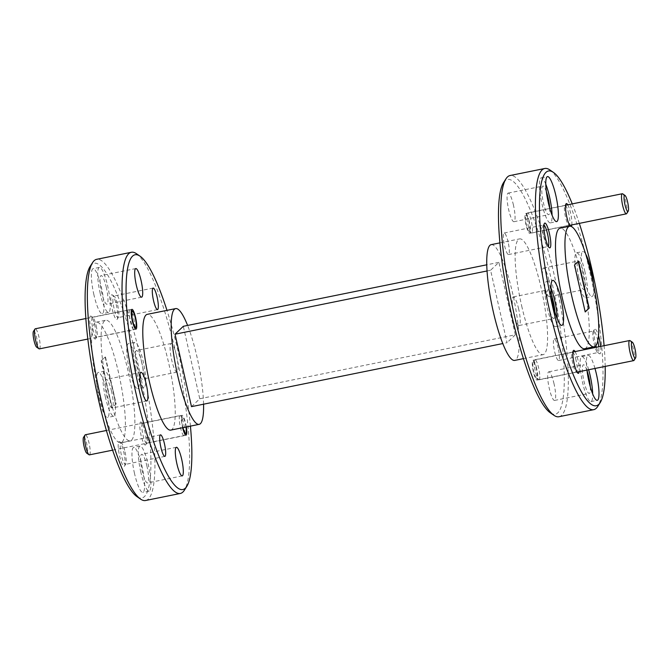 <?xml version="1.0" encoding="UTF-8"?>
<svg xmlns="http://www.w3.org/2000/svg" width="669" height="669" viewBox="0 0 669 669"><rect width="100%" height="100%" fill="white"/><g stroke="black" fill="none" stroke-linecap="round" stroke-linejoin="round"><path stroke-width="0.5" stroke-dasharray="3.35 2.51" d="M605.186 366.403A119.768 23.097 78.5 0 0 604.099 345.697M549.834 169.918A123.054 23.733 -101.5 0 1 589.364 269.858A123.054 23.733 -101.5 0 1 597.768 406.409M503.581 182.578A119.768 23.097 -101.5 0 1 550.963 278.045A119.768 23.097 -101.5 0 1 550.236 412.765M558.958 416.728A123.054 23.733 78.5 0 0 554.66 276.899A123.054 23.733 78.5 0 0 510.071 175.529M190.431 426.128A119.768 23.097 78.5 0 0 178.606 353.516A119.768 23.097 78.5 0 0 166.966 310.357M136.451 253.702A123.054 23.733 -101.5 0 1 175.989 353.642A123.054 23.733 -101.5 0 1 184.385 490.193M90.206 266.354A119.768 23.097 -101.5 0 1 137.58 361.829A119.768 23.097 -101.5 0 1 136.852 496.54M145.574 500.504A123.054 23.733 78.5 0 0 141.276 360.675A123.054 23.733 78.5 0 0 96.696 259.313M576.134 360.583A10.094 1.948 78.5 0 0 572.48 352.27A10.094 1.948 78.5 0 0 572.263 352.387A10.094 1.948 78.5 0 0 572.137 352.538A10.094 1.948 78.5 0 0 572.831 363.735A10.094 1.948 78.5 0 0 576.068 371.931A10.094 1.948 78.5 0 0 576.486 372.048A10.094 1.948 78.5 0 0 576.703 371.931A10.094 1.948 78.5 0 0 576.134 360.583M575.097 351.576A11.733 2.266 -101.5 0 1 578.275 361.394A11.733 2.266 -101.5 0 1 579.17 371.671M543.964 225.093A10.997 2.124 78.5 0 0 543.588 225.01A10.997 2.124 78.5 0 0 543.353 225.144A10.997 2.124 78.5 0 0 543.22 225.302A10.997 2.124 78.5 0 0 543.972 237.503A10.997 2.124 78.5 0 0 547.501 246.426A10.997 2.124 78.5 0 0 547.953 246.56A10.997 2.124 78.5 0 0 548.187 246.426A10.997 2.124 78.5 0 0 548.271 246.334M568.784 213.804A10.094 1.948 78.5 0 0 565.129 205.5A10.094 1.948 78.5 0 0 564.912 205.617A10.094 1.948 78.5 0 0 564.787 205.768A10.094 1.948 78.5 0 0 565.481 216.965A10.094 1.948 78.5 0 0 568.717 225.16A10.094 1.948 78.5 0 0 569.135 225.277A10.094 1.948 78.5 0 0 569.352 225.152A10.094 1.948 78.5 0 0 568.784 213.804M567.747 204.798A11.733 2.266 -101.5 0 1 570.925 214.615A11.733 2.266 -101.5 0 1 571.819 224.901M597.76 340.58A10.997 2.124 78.5 0 0 597.643 340.044A10.997 2.124 78.5 0 0 593.662 330.988A10.997 2.124 78.5 0 0 593.428 331.122A10.997 2.124 78.5 0 0 593.294 331.28A10.997 2.124 78.5 0 0 594.047 343.481A10.997 2.124 78.5 0 0 597.576 352.404A10.997 2.124 78.5 0 0 598.027 352.538A10.997 2.124 78.5 0 0 598.262 352.404A10.997 2.124 78.5 0 0 598.73 346.785M595.878 345.547A12.636 2.433 -101.5 0 1 594.49 329.399A12.636 2.433 -101.5 0 1 594.641 329.207A12.636 2.433 -101.5 0 1 598.454 335.545M600.662 346.391A12.636 2.433 -101.5 0 1 600.202 353.675A12.636 2.433 -101.5 0 1 599.407 353.675A12.636 2.433 -101.5 0 1 596.363 347.261M96.169 325.661A10.094 1.948 -101.5 0 1 96.863 336.858A10.094 1.948 -101.5 0 1 96.737 337.009A10.094 1.948 -101.5 0 1 96.52 337.126A10.094 1.948 -101.5 0 1 92.866 328.814A10.094 1.948 -101.5 0 1 92.297 317.466A10.094 1.948 -101.5 0 1 92.514 317.349A10.094 1.948 -101.5 0 1 92.932 317.466A10.094 1.948 -101.5 0 1 96.169 325.661M95.525 338.915A11.733 2.266 78.5 0 0 95.659 338.74A11.733 2.266 78.5 0 0 95.157 327.108A11.733 2.266 78.5 0 0 91.093 316.194A11.733 2.266 78.5 0 0 90.365 316.203A11.733 2.266 78.5 0 0 91.026 329.391A11.733 2.266 78.5 0 0 95.525 338.915M125.028 451.893A10.997 2.124 -101.5 0 1 125.78 464.094A10.997 2.124 -101.5 0 1 125.647 464.261A10.997 2.124 -101.5 0 1 125.412 464.386A10.997 2.124 -101.5 0 1 121.432 455.33A10.997 2.124 -101.5 0 1 120.813 442.97A10.997 2.124 -101.5 0 1 121.047 442.845A10.997 2.124 -101.5 0 1 121.499 442.97A10.997 2.124 -101.5 0 1 125.028 451.893M124.434 466.168A12.636 2.433 78.5 0 0 124.585 465.984A12.636 2.433 78.5 0 0 124.041 453.448A12.636 2.433 78.5 0 0 119.659 441.699A12.636 2.433 78.5 0 0 118.873 441.699A12.636 2.433 78.5 0 0 119.584 455.907A12.636 2.433 78.5 0 0 124.434 466.168M146.243 431.639A10.094 1.948 -101.5 0 1 146.937 442.836A10.094 1.948 -101.5 0 1 146.812 442.987A10.094 1.948 -101.5 0 1 146.595 443.104A10.094 1.948 -101.5 0 1 142.94 434.791A10.094 1.948 -101.5 0 1 142.372 423.444A10.094 1.948 -101.5 0 1 142.589 423.326A10.094 1.948 -101.5 0 1 143.007 423.444A10.094 1.948 -101.5 0 1 146.243 431.639M145.599 444.893A11.733 2.266 78.5 0 0 145.733 444.718A11.733 2.266 78.5 0 0 145.232 433.086A11.733 2.266 78.5 0 0 141.167 422.172A11.733 2.266 78.5 0 0 140.431 422.181A11.733 2.266 78.5 0 0 141.092 435.368A11.733 2.266 78.5 0 0 145.599 444.893M117.677 305.123A10.997 2.124 -101.5 0 1 118.43 317.323A10.997 2.124 -101.5 0 1 118.296 317.482A10.997 2.124 -101.5 0 1 118.062 317.616A10.997 2.124 -101.5 0 1 114.081 308.56A10.997 2.124 -101.5 0 1 113.462 296.2A10.997 2.124 -101.5 0 1 113.697 296.066A10.997 2.124 -101.5 0 1 114.148 296.191A10.997 2.124 -101.5 0 1 117.677 305.123M117.083 319.389A12.636 2.433 78.5 0 0 117.234 319.205A12.636 2.433 78.5 0 0 116.69 306.678A12.636 2.433 78.5 0 0 112.317 294.929A12.636 2.433 78.5 0 0 111.522 294.929A12.636 2.433 78.5 0 0 112.233 309.137A12.636 2.433 78.5 0 0 117.083 319.389M93.919 294.778A22.972 4.432 -101.5 0 1 93.116 268.67A22.972 4.432 -101.5 0 1 101.437 287.595A22.972 4.432 -101.5 0 1 102.24 313.694A22.972 4.432 -101.5 0 1 93.919 294.778M100.225 293.499A22.972 4.432 -101.5 0 1 99.422 267.391A22.972 4.432 -101.5 0 1 107.751 286.315A22.972 4.432 -101.5 0 1 108.554 312.415A22.972 4.432 -101.5 0 1 100.225 293.499M129.326 369.714A22.972 4.432 -101.5 0 1 128.523 343.615A22.972 4.432 -101.5 0 1 136.844 362.531A22.972 4.432 -101.5 0 1 137.647 388.639A22.972 4.432 -101.5 0 1 129.326 369.714M135.64 368.435A22.972 4.432 -101.5 0 1 134.837 342.336A22.972 4.432 -101.5 0 1 143.158 361.252A22.972 4.432 -101.5 0 1 143.96 387.359A22.972 4.432 -101.5 0 1 135.64 368.435M134.519 473.501A22.972 4.432 -101.5 0 1 133.716 447.394A22.972 4.432 -101.5 0 1 142.037 466.318A22.972 4.432 -101.5 0 1 142.84 492.417A22.972 4.432 -101.5 0 1 134.519 473.501M140.833 472.222A22.972 4.432 -101.5 0 1 140.03 446.114A22.972 4.432 -101.5 0 1 148.351 465.039A22.972 4.432 -101.5 0 1 149.154 491.138A22.972 4.432 -101.5 0 1 140.833 472.222M99.112 398.565A22.972 4.432 -101.5 0 1 98.31 372.457A22.972 4.432 -101.5 0 1 106.63 391.382A22.972 4.432 -101.5 0 1 107.433 417.481A22.972 4.432 -101.5 0 1 99.112 398.565M105.426 397.286A22.972 4.432 -101.5 0 1 104.623 371.178A22.972 4.432 -101.5 0 1 112.944 390.102A22.972 4.432 -101.5 0 1 113.747 416.202A22.972 4.432 -101.5 0 1 105.426 397.286M186.333 426.956A10.094 1.948 78.5 0 0 185.689 423.644A10.094 1.948 78.5 0 0 182.035 415.332A10.094 1.948 78.5 0 0 182.386 426.797A10.094 1.948 78.5 0 0 182.604 427.717M594.975 368.468A22.972 4.432 78.5 0 0 588.126 355.306A22.972 4.432 78.5 0 0 586.939 370.099M588.661 369.748A22.972 4.432 78.5 0 0 581.813 356.585A22.972 4.432 78.5 0 0 582.615 382.685A22.972 4.432 78.5 0 0 590.936 401.609A22.972 4.432 78.5 0 0 592.667 393.916M585.76 254.187A22.972 4.432 78.5 0 0 582.925 251.519A22.972 4.432 78.5 0 0 583.728 277.618A22.972 4.432 78.5 0 0 592.048 296.543A22.972 4.432 78.5 0 0 593.512 284.342M584.94 271.714A22.972 4.432 78.5 0 0 576.611 252.798A22.972 4.432 78.5 0 0 577.414 278.898A22.972 4.432 78.5 0 0 585.743 297.822A22.972 4.432 78.5 0 0 584.94 271.714M545.795 184.268A22.972 4.432 78.5 0 0 541.204 177.862A22.972 4.432 78.5 0 0 542.007 203.961A22.972 4.432 78.5 0 0 550.336 222.886A22.972 4.432 78.5 0 0 552.059 215.192M550.988 288.055A22.972 4.432 78.5 0 0 546.406 281.641A22.972 4.432 78.5 0 0 547.209 307.748A22.972 4.432 78.5 0 0 555.529 326.664A22.972 4.432 78.5 0 0 557.252 318.979M558.197 348.039A10.997 2.124 78.5 0 0 554.216 338.982A10.997 2.124 78.5 0 0 554.601 351.476A10.997 2.124 78.5 0 0 558.582 360.532A10.997 2.124 78.5 0 0 558.197 348.039M529.338 221.799A10.094 1.948 78.5 0 0 525.683 213.486A10.094 1.948 78.5 0 0 526.035 224.96A10.094 1.948 78.5 0 0 529.689 233.272A10.094 1.948 78.5 0 0 529.338 221.799M508.122 242.061A10.997 2.124 78.5 0 0 504.142 233.004A10.997 2.124 78.5 0 0 504.526 245.498A10.997 2.124 78.5 0 0 508.507 254.554A10.997 2.124 78.5 0 0 508.122 242.061M536.689 368.577A10.094 1.948 78.5 0 0 533.034 360.265A10.094 1.948 78.5 0 0 533.385 371.73A10.094 1.948 78.5 0 0 537.04 380.042A10.094 1.948 78.5 0 0 536.689 368.577M584.606 348.75A61.523 11.866 78.5 0 0 582.456 278.839A61.523 11.866 78.5 0 0 560.162 228.154M491.23 244.637A59.064 11.39 -101.5 0 1 512.63 293.29A59.064 11.39 -101.5 0 1 514.695 360.407M521.695 306.001A59.064 11.39 78.5 0 0 543.094 354.654A59.064 11.39 78.5 0 0 541.029 287.536A59.064 11.39 78.5 0 0 519.629 238.883A59.064 11.39 78.5 0 0 521.695 306.001M98.443 392.084A61.523 11.866 78.5 0 0 120.729 442.769A61.523 11.866 78.5 0 0 118.58 372.85A61.523 11.866 78.5 0 0 96.294 322.165A61.523 11.866 78.5 0 0 98.443 392.084M107.91 390.161A61.523 11.866 78.5 0 0 130.196 440.846A61.523 11.866 78.5 0 0 128.047 370.927A61.523 11.866 78.5 0 0 105.761 320.25A61.523 11.866 78.5 0 0 107.91 390.161M554.885 311.871A14.601 2.818 -101.5 0 1 553.865 318.469A14.601 2.818 -101.5 0 1 548.58 306.435A14.601 2.818 -101.5 0 1 548.07 289.844A14.601 2.818 -101.5 0 1 551.574 295.522M518.642 308.911A14.601 2.818 78.5 0 0 513.357 296.877A14.601 2.818 78.5 0 0 513.867 313.477A14.601 2.818 78.5 0 0 519.152 325.502A14.601 2.818 78.5 0 0 518.642 308.911M549.692 208.084A14.601 2.818 -101.5 0 1 548.672 214.682A14.601 2.818 -101.5 0 1 543.379 202.657A14.601 2.818 -101.5 0 1 542.868 186.057A14.601 2.818 -101.5 0 1 546.381 191.735M513.449 205.124A14.601 2.818 78.5 0 0 508.156 193.098A14.601 2.818 78.5 0 0 508.666 209.69A14.601 2.818 78.5 0 0 513.959 221.715A14.601 2.818 78.5 0 0 513.449 205.124M578.785 277.593A14.601 2.818 -101.5 0 1 578.275 260.994A14.601 2.818 -101.5 0 1 583.569 273.027A14.601 2.818 -101.5 0 1 584.079 289.618A14.601 2.818 -101.5 0 1 578.785 277.593M548.856 280.06A14.601 2.818 78.5 0 0 543.562 268.035A14.601 2.818 78.5 0 0 544.073 284.626A14.601 2.818 78.5 0 0 549.366 296.651A14.601 2.818 78.5 0 0 548.856 280.06M590.301 386.807A14.601 2.818 -101.5 0 1 589.272 393.405A14.601 2.818 -101.5 0 1 583.987 381.372A14.601 2.818 -101.5 0 1 583.477 364.781A14.601 2.818 -101.5 0 1 586.981 370.459M554.049 383.847A14.601 2.818 78.5 0 0 548.764 371.813A14.601 2.818 78.5 0 0 549.274 388.413A14.601 2.818 78.5 0 0 554.568 400.438A14.601 2.818 78.5 0 0 554.049 383.847M111.572 391.407A14.601 2.818 78.5 0 0 106.287 379.382A14.601 2.818 78.5 0 0 106.797 395.973A14.601 2.818 78.5 0 0 112.083 408.006A14.601 2.818 78.5 0 0 111.572 391.407M146.979 466.343A14.601 2.818 78.5 0 0 141.694 454.318A14.601 2.818 78.5 0 0 142.204 470.909A14.601 2.818 78.5 0 0 147.489 482.943A14.601 2.818 78.5 0 0 146.979 466.343M141.786 362.565A14.601 2.818 78.5 0 0 136.493 350.531A14.601 2.818 78.5 0 0 137.003 367.122A14.601 2.818 78.5 0 0 142.296 379.156A14.601 2.818 78.5 0 0 141.786 362.565M176.499 355.523A14.601 2.818 78.5 0 0 171.205 343.498A14.601 2.818 78.5 0 0 171.716 360.089A14.601 2.818 78.5 0 0 177.009 372.123A14.601 2.818 78.5 0 0 176.499 355.523M106.379 287.628A14.601 2.818 78.5 0 0 101.086 275.595A14.601 2.818 78.5 0 0 101.596 292.186A14.601 2.818 78.5 0 0 106.889 304.219A14.601 2.818 78.5 0 0 106.379 287.628M170.737 430.117A59.064 11.39 78.5 0 0 168.672 362.999A59.064 11.39 78.5 0 0 147.272 314.346M203.568 404.201A59.064 11.39 78.5 0 0 197.071 357.246A59.064 11.39 78.5 0 0 187.604 325.435M101.186 360.85L105.158 357.054L115.837 404.076L111.865 407.873L101.186 360.85L105.158 357.054M579.312 223.379A119.768 23.097 78.5 0 0 572.254 203.886M571.259 226.448A11.733 2.266 -101.5 0 1 570.557 226.423A11.733 2.266 -101.5 0 1 570.297 226.197M578.225 261.387L574.203 264.983L585.158 311.746M191.493 406.643L199.763 398.749L183.306 326.305M199.763 398.749L515.322 334.793L498.865 262.357L490.594 270.251L507.052 342.695L502.762 343.565M515.322 334.793L507.052 342.695M498.865 262.357L486.798 264.799M487.074 270.962L490.594 270.251M105.476 356.995L116.155 404.017L112.183 407.814L101.496 360.783M630.056 340.638A10.252 1.974 -101.5 0 1 633.61 350.18A10.252 1.974 -101.5 0 1 634.053 360.348M533.502 362.113A8.204 1.581 -101.5 0 1 536.68 370.317A8.204 1.581 -101.5 0 1 536.571 378.202A8.204 1.581 -101.5 0 1 536.329 378.102A8.204 1.581 -101.5 0 1 533.486 370.467A8.204 1.581 -101.5 0 1 533.134 362.33A8.204 1.581 -101.5 0 1 533.502 362.113M538.93 379.808A10.252 1.974 78.5 0 0 539.047 379.808A10.252 1.974 78.5 0 0 539.005 369.664A10.252 1.974 78.5 0 0 535.091 359.696A10.252 1.974 78.5 0 0 534.974 359.705A10.252 1.974 78.5 0 0 534.631 359.981A10.252 1.974 78.5 0 0 535.066 370.149A10.252 1.974 78.5 0 0 538.62 379.683A10.252 1.974 78.5 0 0 538.93 379.808M529.221 231.424A8.204 1.581 -101.5 0 1 528.978 231.323A8.204 1.581 -101.5 0 1 526.135 223.697A8.204 1.581 -101.5 0 1 525.784 215.56A8.204 1.581 -101.5 0 1 526.152 215.334A8.204 1.581 -101.5 0 1 529.33 223.546A8.204 1.581 -101.5 0 1 529.221 231.424M527.741 212.926A10.252 1.974 78.5 0 0 527.624 212.926A10.252 1.974 78.5 0 0 527.281 213.202A10.252 1.974 78.5 0 0 527.716 223.371A10.252 1.974 78.5 0 0 531.278 232.912A10.252 1.974 78.5 0 0 531.579 233.038A10.252 1.974 78.5 0 0 531.696 233.029A10.252 1.974 78.5 0 0 531.654 222.886A10.252 1.974 78.5 0 0 527.741 212.926M622.705 193.859A10.252 1.974 -101.5 0 1 626.268 203.401A10.252 1.974 -101.5 0 1 626.702 213.57M83.525 437.384A8.204 1.581 -101.5 0 1 85.582 439.826A8.204 1.581 -101.5 0 1 87.589 449.058A8.204 1.581 -101.5 0 1 86.719 453.156M89.437 454.861A10.252 1.974 78.5 0 0 90.022 448.723A10.252 1.974 78.5 0 0 87.589 438.086A10.252 1.974 78.5 0 0 85.364 434.758M185.965 427.031A8.204 1.581 78.5 0 0 184.192 419.839A8.204 1.581 78.5 0 0 182.746 417.28A8.204 1.581 78.5 0 0 182.972 427.642M182.252 418.894A10.252 1.974 -101.5 0 1 184.443 435.402A10.252 1.974 -101.5 0 1 184.1 435.67A10.252 1.974 -101.5 0 1 181.876 432.341A10.252 1.974 -101.5 0 1 179.443 421.704A10.252 1.974 -101.5 0 1 180.028 415.574A10.252 1.974 -101.5 0 1 180.446 415.692A10.252 1.974 -101.5 0 1 182.252 418.894M33.45 331.406A8.204 1.581 -101.5 0 1 35.507 333.848A8.204 1.581 -101.5 0 1 37.523 343.08A8.204 1.581 -101.5 0 1 36.644 347.178M39.362 348.884A10.252 1.974 78.5 0 0 39.948 342.745A10.252 1.974 78.5 0 0 37.514 332.108A10.252 1.974 78.5 0 0 35.29 328.78M132.178 312.916A10.252 1.974 -101.5 0 1 134.369 329.424A10.252 1.974 -101.5 0 1 134.026 329.692A10.252 1.974 -101.5 0 1 131.801 326.372A10.252 1.974 -101.5 0 1 129.376 315.726A10.252 1.974 -101.5 0 1 129.953 309.596A10.252 1.974 -101.5 0 1 130.38 309.714A10.252 1.974 -101.5 0 1 132.178 312.916M92.932 317.466L91.093 316.194M96.863 336.858L95.659 338.74M121.499 442.97L119.659 441.699M125.78 464.094L124.585 465.984M143.007 423.444L141.167 422.172M146.937 442.836L145.733 444.718M114.148 296.191L112.317 294.929M118.43 317.323L117.234 319.205M99.422 267.391L93.116 268.67M134.837 342.336L128.523 343.615M140.03 446.114L133.716 447.394M104.623 371.178L98.31 372.457M153.142 288.071L113.697 296.066M182.035 415.332L142.589 423.326M160.493 434.85L121.047 442.845M131.96 309.354L92.514 317.349M581.813 356.585L588.126 355.306M576.611 252.798L582.925 251.519M541.204 177.862L547.518 176.583M546.406 281.641L552.719 280.361M554.216 338.982L593.662 330.988M525.683 213.486L565.129 205.5M504.142 233.004L543.588 225.01M533.034 360.265L572.48 352.27M523.401 358.643L543.094 354.654M120.729 442.769L130.196 440.846M513.357 296.877L548.07 289.844M508.156 193.098L542.868 186.057M543.562 268.035L578.275 260.994M548.764 371.813L583.477 364.781M140.992 372.349L106.287 379.382M176.407 447.285L141.694 454.318M171.205 343.498L136.493 350.531M135.799 268.562L101.086 275.595M141.602 297.187L106.889 304.219M177.009 372.123L142.296 379.156M182.202 475.902L147.489 482.943M146.795 400.965L112.083 408.006M554.568 400.438L589.272 393.405M549.366 296.651L584.079 289.618M513.959 221.715L548.672 214.682M519.152 325.502L553.865 318.469M96.294 322.165L105.761 320.25M499.935 242.872L519.629 238.883M537.04 380.042L576.486 372.048M508.507 254.554L547.953 246.56M529.689 233.272L569.135 225.277M558.582 360.532L598.027 352.538M555.529 326.664L561.843 325.385M550.336 222.886L556.641 221.606M585.743 297.822L592.048 296.543M590.936 401.609L597.25 400.33M135.966 329.131L96.52 337.126M164.858 456.392L125.412 464.386M186.041 435.109L146.595 443.104M157.508 309.622L118.062 317.616M113.747 416.202L107.433 417.481M149.154 491.138L142.84 492.417M143.96 387.359L137.647 388.639M108.554 312.415L102.24 313.694M597.576 352.404L599.407 353.675M593.294 331.28L594.49 329.399M568.717 225.16L570.557 226.423M564.787 205.768L565.991 203.878M547.501 246.426L549.341 247.697M543.22 225.302L544.415 223.421M576.068 371.931L577.907 373.202M572.137 352.538L573.341 350.656M577.021 372.106L539.047 379.808M572.948 352.011L534.974 359.705M536.329 378.102L538.62 379.683M533.134 362.33L534.631 359.981M528.978 231.323L531.278 232.912M525.784 215.56L527.281 213.202M565.598 205.232L527.624 212.926M569.67 225.336L531.696 233.029M185.079 434.398L184.443 435.402M112.576 450.17L184.1 435.67M106.396 430.493L180.028 415.574M182.746 417.28L180.446 415.692M135.004 328.42L134.369 329.424M87.865 339.049L134.026 329.692M85.891 318.528L129.953 309.596M131.35 310.391L130.38 309.714"/><path stroke-width="1" d="M572.254 203.886A119.768 23.097 78.5 0 0 553.506 172.46A119.768 23.097 78.5 0 0 552.778 307.171A119.768 23.097 78.5 0 0 600.16 402.646A119.768 23.097 78.5 0 0 605.186 366.403M604.099 345.697A119.768 23.097 78.5 0 0 591.99 269.732A119.768 23.097 78.5 0 0 579.312 223.379M600.16 402.646L597.768 406.409A123.054 23.733 -101.5 0 1 593.671 409.687A123.054 23.733 -101.5 0 1 549.09 308.325A123.054 23.733 -101.5 0 1 544.783 168.496A123.054 23.733 -101.5 0 1 549.834 169.918L553.506 172.46M553.907 415.298L550.236 412.765A119.768 23.097 -101.5 0 1 511.76 315.484A119.768 23.097 -101.5 0 1 503.581 182.578L505.981 178.807A123.054 23.733 78.5 0 0 514.377 315.358A123.054 23.733 78.5 0 0 553.907 415.298A123.054 23.733 78.5 0 0 558.958 416.728L593.671 409.687M166.966 310.357A119.768 23.097 78.5 0 0 140.122 256.235A119.768 23.097 78.5 0 0 139.395 390.955A119.768 23.097 78.5 0 0 186.776 486.422A119.768 23.097 78.5 0 0 190.431 426.128M186.776 486.422L184.385 490.193A123.054 23.733 -101.5 0 1 180.287 493.471A123.054 23.733 -101.5 0 1 135.707 392.101A123.054 23.733 -101.5 0 1 131.4 252.272A123.054 23.733 -101.5 0 1 136.451 253.702L140.122 256.235M140.523 499.082L136.852 496.54A119.768 23.097 -101.5 0 1 98.376 399.268A119.768 23.097 -101.5 0 1 90.206 266.354L92.598 262.591A123.054 23.733 78.5 0 0 100.994 399.142A123.054 23.733 78.5 0 0 140.523 499.082A123.054 23.733 78.5 0 0 145.574 500.504L180.287 493.471M579.17 371.671A11.733 2.266 -101.5 0 1 578.635 373.202A11.733 2.266 -101.5 0 1 577.907 373.202A11.733 2.266 -101.5 0 1 573.843 362.289A11.733 2.266 -101.5 0 1 573.341 350.656A11.733 2.266 -101.5 0 1 573.475 350.481A11.733 2.266 -101.5 0 1 575.097 351.576M548.271 246.334A10.997 2.124 78.5 0 0 547.568 234.066A10.997 2.124 78.5 0 0 543.964 225.093M544.566 223.229A12.636 2.433 -101.5 0 1 549.416 233.489A12.636 2.433 -101.5 0 1 550.127 247.697A12.636 2.433 -101.5 0 1 549.341 247.697A12.636 2.433 -101.5 0 1 544.959 235.948A12.636 2.433 -101.5 0 1 544.415 223.421A12.636 2.433 -101.5 0 1 544.566 223.229M570.297 226.197A11.733 2.266 -101.5 0 1 566.384 214.958A11.733 2.266 -101.5 0 1 565.991 203.878A11.733 2.266 -101.5 0 1 566.125 203.71A11.733 2.266 -101.5 0 1 567.747 204.798M571.819 224.901A11.733 2.266 -101.5 0 1 571.293 226.423A11.733 2.266 -101.5 0 1 571.259 226.448M598.454 335.545A12.636 2.433 -101.5 0 1 600.662 346.391M598.73 346.785A10.997 2.124 78.5 0 0 597.76 340.58M157.123 297.128A10.997 2.124 78.5 0 0 153.142 288.071A10.997 2.124 78.5 0 0 153.527 300.565A10.997 2.124 78.5 0 0 157.508 309.622A10.997 2.124 78.5 0 0 157.123 297.128M164.474 443.907A10.997 2.124 78.5 0 0 160.493 434.85A10.997 2.124 78.5 0 0 160.878 447.335A10.997 2.124 78.5 0 0 164.858 456.392A10.997 2.124 78.5 0 0 164.474 443.907M135.615 317.666A10.094 1.948 78.5 0 0 131.96 309.354A10.094 1.948 78.5 0 0 132.311 320.819A10.094 1.948 78.5 0 0 135.966 329.131A10.094 1.948 78.5 0 0 135.615 317.666M586.939 370.099A22.972 4.432 78.5 0 0 588.929 381.405A22.972 4.432 78.5 0 0 597.25 400.33A22.972 4.432 78.5 0 0 596.447 374.222A22.972 4.432 78.5 0 0 594.975 368.468M592.667 393.916A22.972 4.432 78.5 0 0 590.133 375.501A22.972 4.432 78.5 0 0 588.661 369.748M593.512 284.342A22.972 4.432 78.5 0 0 591.245 270.435A22.972 4.432 78.5 0 0 585.76 254.187M555.839 195.499A22.972 4.432 78.5 0 0 547.518 176.583A22.972 4.432 78.5 0 0 548.321 202.682A22.972 4.432 78.5 0 0 556.641 221.606A22.972 4.432 78.5 0 0 555.839 195.499M552.059 215.192A22.972 4.432 78.5 0 0 549.525 196.778A22.972 4.432 78.5 0 0 545.795 184.268M561.04 299.286A22.972 4.432 78.5 0 0 552.719 280.361A22.972 4.432 78.5 0 0 553.522 306.469A22.972 4.432 78.5 0 0 561.843 325.385A22.972 4.432 78.5 0 0 561.04 299.286M557.252 318.979A22.972 4.432 78.5 0 0 554.726 300.565A22.972 4.432 78.5 0 0 550.988 288.055M569.628 226.231L560.162 228.154A61.523 11.866 78.5 0 0 562.311 298.073A61.523 11.866 78.5 0 0 584.606 348.75L594.072 346.835A61.523 11.866 78.5 0 0 591.923 276.916A61.523 11.866 78.5 0 0 569.628 226.231A61.523 11.866 78.5 0 0 571.778 296.15A61.523 11.866 78.5 0 0 594.072 346.835M523.401 358.643L514.695 360.407A59.064 11.39 -101.5 0 1 493.296 311.754A59.064 11.39 -101.5 0 1 491.23 244.637L499.935 242.872M551.574 295.522A14.601 2.818 -101.5 0 1 553.355 301.878A14.601 2.818 -101.5 0 1 554.885 311.871M546.381 191.735A14.601 2.818 -101.5 0 1 548.162 198.091A14.601 2.818 -101.5 0 1 549.692 208.084M586.981 370.459A14.601 2.818 -101.5 0 1 588.762 376.814A14.601 2.818 -101.5 0 1 590.301 386.807M146.285 384.374A14.601 2.818 78.5 0 0 140.992 372.349A14.601 2.818 78.5 0 0 141.51 388.94A14.601 2.818 78.5 0 0 146.795 400.965A14.601 2.818 78.5 0 0 146.285 384.374M181.692 459.31A14.601 2.818 78.5 0 0 176.407 447.285A14.601 2.818 78.5 0 0 176.917 463.876A14.601 2.818 78.5 0 0 182.202 475.902A14.601 2.818 78.5 0 0 181.692 459.31M141.092 280.587A14.601 2.818 78.5 0 0 135.799 268.562A14.601 2.818 78.5 0 0 136.309 285.153A14.601 2.818 78.5 0 0 141.602 297.187A14.601 2.818 78.5 0 0 141.092 280.587M187.604 325.435A59.064 11.39 78.5 0 0 175.671 308.593L147.272 314.346A59.064 11.39 78.5 0 0 149.338 381.464A59.064 11.39 78.5 0 0 170.737 430.117L199.136 424.363A59.064 11.39 78.5 0 0 203.568 404.201M175.671 308.593A59.064 11.39 78.5 0 0 177.737 375.71A59.064 11.39 78.5 0 0 199.136 424.363M131.4 252.272L96.696 259.313A123.054 23.733 78.5 0 0 92.598 262.591M182.604 427.717A10.094 1.948 78.5 0 0 186.041 435.109A10.094 1.948 78.5 0 0 186.333 426.956M544.783 168.496L510.071 175.529A123.054 23.733 78.5 0 0 505.981 178.807M596.363 347.261A12.636 2.433 -101.5 0 1 595.878 345.547M585.208 311.946L589.18 308.15L578.493 261.127L574.52 264.924L585.208 311.946M585.158 311.746L589.18 308.15M588.862 308.217L578.225 261.387M502.762 343.565L191.493 406.643L175.035 334.207L487.074 270.962M486.798 264.799L183.306 326.305L175.035 334.207M635.182 358.216A8.204 1.581 78.5 0 0 635.55 357.99A8.204 1.581 78.5 0 0 635.199 349.854A8.204 1.581 78.5 0 0 632.356 342.227A8.204 1.581 78.5 0 0 632.113 342.127A8.204 1.581 78.5 0 0 632.004 350.004A8.204 1.581 78.5 0 0 635.182 358.216M635.55 357.99L634.053 360.348A10.252 1.974 -101.5 0 1 633.71 360.616A10.252 1.974 -101.5 0 1 633.593 360.624A10.252 1.974 -101.5 0 1 629.68 350.665A10.252 1.974 -101.5 0 1 629.638 340.521A10.252 1.974 -101.5 0 1 629.755 340.513A10.252 1.974 -101.5 0 1 630.056 340.638L632.356 342.227M624.762 195.348A8.204 1.581 78.5 0 0 624.654 203.234A8.204 1.581 78.5 0 0 627.831 211.437A8.204 1.581 78.5 0 0 628.199 211.212A8.204 1.581 78.5 0 0 627.848 203.083A8.204 1.581 78.5 0 0 625.005 195.448A8.204 1.581 78.5 0 0 624.762 195.348M628.199 211.212L626.702 213.57A10.252 1.974 -101.5 0 1 626.36 213.846A10.252 1.974 -101.5 0 1 626.243 213.846A10.252 1.974 -101.5 0 1 622.329 203.886A10.252 1.974 -101.5 0 1 622.287 193.742A10.252 1.974 -101.5 0 1 622.404 193.734A10.252 1.974 -101.5 0 1 622.705 193.859L625.005 195.448M89.019 454.736L86.719 453.156A8.204 1.581 -101.5 0 1 85.272 450.588A8.204 1.581 -101.5 0 1 83.525 437.384L85.022 435.034A10.252 1.974 78.5 0 0 87.213 451.533A10.252 1.974 78.5 0 0 89.019 454.736A10.252 1.974 78.5 0 0 89.437 454.861L112.576 450.17M182.972 427.642A8.204 1.581 78.5 0 0 183.883 430.602A8.204 1.581 78.5 0 0 185.94 433.044A8.204 1.581 78.5 0 0 185.965 427.031M106.396 430.493L85.364 434.758A10.252 1.974 78.5 0 0 85.022 435.034M38.944 348.758L36.644 347.178A8.204 1.581 -101.5 0 1 35.198 344.61A8.204 1.581 -101.5 0 1 33.45 331.406L34.947 329.056A10.252 1.974 78.5 0 0 37.138 345.555A10.252 1.974 78.5 0 0 38.944 348.758A10.252 1.974 78.5 0 0 39.362 348.884L87.865 339.049M133.817 324.624A8.204 1.581 78.5 0 0 135.866 327.066A8.204 1.581 78.5 0 0 134.118 313.861A8.204 1.581 78.5 0 0 132.671 311.302A8.204 1.581 78.5 0 0 131.801 315.4A8.204 1.581 78.5 0 0 133.817 324.624M85.891 318.528L35.29 328.78A10.252 1.974 78.5 0 0 34.947 329.056M633.71 360.616L577.021 372.106M629.638 340.521L572.948 352.011M622.287 193.742L565.598 205.232M626.36 213.846L569.67 225.336M185.94 433.044L185.079 434.398M135.866 327.066L135.004 328.42M132.671 311.302L131.35 310.391"/></g></svg>
